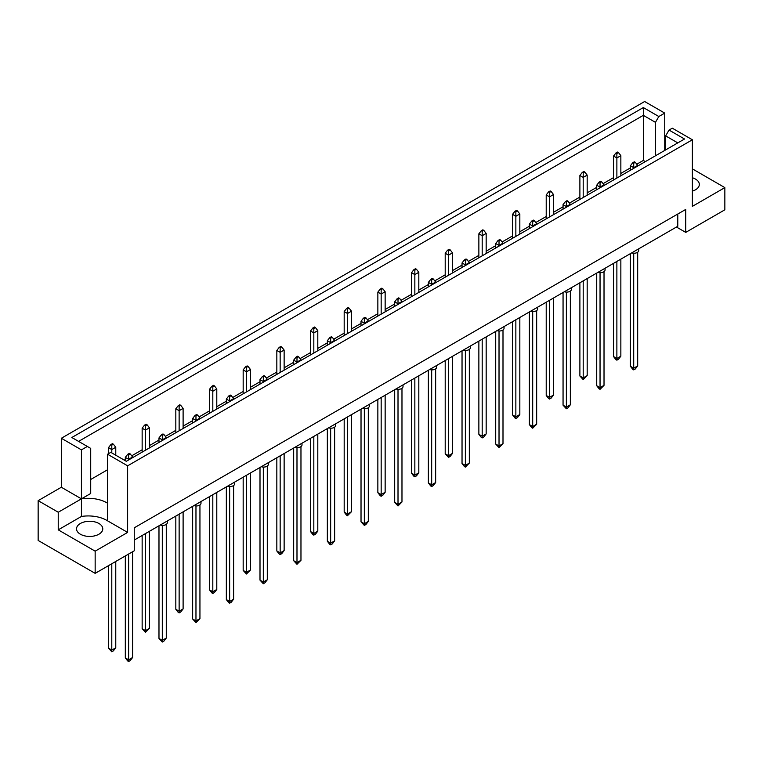 <?xml version="1.0" encoding="UTF-8"?>
<svg xmlns="http://www.w3.org/2000/svg" width="763" height="763" viewBox="0 0 763 763"><rect width="100%" height="100%" fill="white"/><g stroke="black" fill="none" stroke-linecap="round" stroke-linejoin="round"><path stroke-width="1.14" d="M692.375 177.75A13.124 7.573 180 0 1 695.484 179.076A13.124 7.573 180 0 1 699.328 184.436A13.124 7.573 180 0 1 692.375 191.122M98.932 523.494A13.124 7.573 0 0 0 84.626 521.854A13.124 7.573 0 0 0 76.529 528.854A13.124 7.573 0 0 0 80.373 534.214A13.124 7.573 0 0 0 94.679 535.855A13.124 7.573 0 0 0 102.776 528.854A13.124 7.573 0 0 0 98.932 523.494M127.631 465.821L107.545 454.223L107.545 520.814L127.631 532.412L95.156 551.163L95.156 573.356L134.259 550.781L134.259 527.815L685.746 209.424L685.746 232.391L724.85 209.806L724.85 187.612L692.375 206.363L692.375 139.772L127.631 465.821L127.631 532.412M107.545 503.208A26.247 15.155 0 0 0 106.81 502.769A26.247 15.155 0 0 0 81.431 498.849L81.431 449.865L87.344 446.45L90.711 448.396L90.711 493.489L81.431 498.849L81.431 516.456A26.247 15.155 180 0 1 106.81 520.376A26.247 15.155 180 0 1 107.545 520.814M134.259 540.061L677.792 226.268L677.792 214.022M38.15 500.652L58.236 512.24L81.431 498.849L61.345 487.252L38.15 500.652L38.15 540.452L95.156 573.356M61.345 487.252L61.345 438.267L644.649 101.508L664.735 113.105L658.822 116.52L655.455 122.347L643.323 115.347L78.579 441.396M665.66 138.361L664.735 138.895M645.364 161.622L643.323 160.44L636.781 164.217M630.4 167.908L620.853 173.411M613.557 177.626L603.113 183.654M596.723 187.345L587.176 192.858M579.89 197.064L569.436 203.101M563.056 206.783L553.509 212.295M546.213 216.501L535.769 222.538M529.379 226.22L519.832 231.733M512.545 235.948L502.092 241.976M495.712 245.667L486.165 251.18M478.868 255.386L468.425 261.413M462.035 265.104L452.488 270.617M445.201 274.823L434.748 280.86M428.367 284.542L418.82 290.054M411.524 294.27L401.08 300.298M394.69 303.989L385.143 309.501M377.857 313.707L367.404 319.735M361.023 323.426L351.476 328.939M344.18 333.145L333.736 339.182M327.346 342.864L317.799 348.376M310.512 352.592L300.059 358.62M293.679 362.311L284.132 367.814M276.835 372.029L266.392 378.057M260.002 381.748L250.455 387.261M243.168 391.467L232.715 397.504M226.334 401.185L216.787 406.698M209.491 410.904L199.048 416.941M192.657 420.632L183.11 426.135M175.824 430.351L165.371 436.379M158.981 440.07L149.443 445.582M142.147 449.788L131.703 455.826M125.313 459.507L124.264 460.118M107.545 469.77L90.711 479.488M87.344 446.45L71.846 437.504L643.323 107.564L658.822 116.52M81.431 449.865L61.345 438.267M664.735 150.435L664.735 113.105M692.375 168.861L724.85 187.612M95.156 551.163L58.236 529.846L81.431 516.456M58.236 512.24L58.236 529.846M107.545 454.223L110.807 452.345L126.305 461.291L684.525 139.009L669.027 130.063L672.289 128.184L692.375 139.772M685.746 232.391L676.466 227.031M643.323 160.44L643.323 107.564M655.455 155.795L655.455 122.347M665.66 149.901L665.66 135.89L669.027 130.063M677.792 142.9L665.66 135.89M128.623 554.033L128.623 659.814L132.6 657.515L132.6 551.735M125.313 555.95L125.313 657.897L128.623 659.814L128.623 661.492L127.698 660.958L125.313 657.897M132.6 657.515L130.215 660.577L128.623 661.492M130.215 453.918L129.29 453.384L127.698 454.309L128.623 454.843L130.215 453.918L132.6 456.98L128.623 459.278L128.623 454.843M128.623 459.955L128.623 459.278L125.313 457.371L127.698 454.309M132.6 457.657L132.6 456.98M125.313 457.371L125.313 460.718M111.789 563.752L111.789 650.086L115.766 647.797L115.766 561.454M108.48 565.669L108.48 648.178L111.789 650.086L111.789 651.774L108.48 648.178M115.766 647.797L113.382 650.858L111.789 651.774M113.382 444.2L112.457 443.665L110.864 444.581L111.789 445.125L113.382 444.2L115.766 447.261L111.789 449.56L111.789 445.125M111.789 452.907L111.789 449.56L108.48 447.643L110.864 444.581M115.766 455.206L115.766 447.261M108.48 447.643L108.48 453.689M167.316 520.976L167.316 522.693A4.683 2.709 180 0 1 160.297 525.039M162.3 525.392L162.3 640.367L166.277 638.078L166.277 524.391M158.981 525.793L158.981 638.459L162.3 640.367L162.3 642.055L158.981 638.459M166.277 638.078L163.892 641.139L162.3 642.055M163.892 434.481L162.958 433.947L161.374 434.862L162.3 435.396L163.892 434.481L166.277 437.542L162.3 439.841L162.3 435.396M162.3 440.509L162.3 439.841L158.981 437.924L161.374 434.862M166.277 438.22L166.277 437.542M158.981 437.924L158.981 442.426M200.993 501.539L200.993 503.256A4.683 2.709 180 0 1 193.964 505.592M195.967 505.955L195.967 620.929L199.944 618.631L199.944 504.953M192.657 506.355L192.657 619.012L195.967 620.929L195.967 622.618L192.657 619.012M199.944 618.631L195.967 622.618M197.56 415.043L196.635 414.509L195.042 415.425L195.967 415.959L197.56 415.043L199.944 418.105L195.967 420.394L195.967 415.959M195.967 421.071L195.967 420.394L192.657 418.486L195.042 415.425M199.944 418.773L199.944 418.105M192.657 418.486L192.657 422.988M234.661 482.102L234.661 483.809A4.683 2.709 180 0 1 227.641 486.155M229.644 486.508L229.644 601.492L233.621 599.193L233.621 485.516M226.334 486.908L226.334 599.575L229.644 601.492L229.644 603.171L228.719 602.636L226.334 599.575M233.621 599.193L231.237 602.255L229.644 603.171M231.237 395.596L230.302 395.062L228.719 395.987L229.644 396.522L231.237 395.596L233.621 398.658L229.644 400.956L229.644 396.522M229.644 401.634L229.644 400.956L226.334 399.049L228.719 395.987M233.621 399.335L233.621 398.658M226.334 399.049L226.334 403.541M268.338 462.655L268.338 464.371A4.683 2.709 180 0 1 261.308 466.718M263.311 467.07L263.311 582.045L267.288 579.756L267.288 466.069M260.002 467.471L260.002 580.138L263.311 582.045L263.311 583.733L260.002 580.138M267.288 579.756L264.904 582.818L263.311 583.733M264.904 376.159L263.979 375.625L262.386 376.541L263.311 377.075L264.904 376.159L267.288 379.221L263.311 381.519L263.311 377.075M263.311 382.187L263.311 381.519L260.002 379.602L262.386 376.541M267.288 379.898L267.288 379.221M260.002 379.602L260.002 384.104M145.466 533.595L145.466 630.648L149.443 628.35L149.443 531.306M142.147 535.512L142.147 628.731L145.466 630.648L145.466 632.336L142.147 628.731M149.443 628.35L145.466 632.336M147.059 424.762L146.124 424.228L144.531 425.144L145.466 425.678L147.059 424.762L149.443 427.824L145.466 430.122L145.466 425.678M145.466 450.237L145.466 430.122L142.147 428.205L144.531 425.144M149.443 447.938L149.443 427.824M142.147 428.205L142.147 452.144M179.133 514.157L179.133 611.211L183.11 608.912L183.11 511.859M175.824 516.074L175.824 609.294L179.133 611.211L179.133 612.889L178.208 612.355L175.824 609.294M183.11 608.912L180.726 611.974L179.133 612.889M180.726 405.325L179.801 404.781L178.208 405.706L179.133 406.24L180.726 405.325L183.11 408.386L179.133 410.675L179.133 406.24M179.133 430.79L179.133 410.675L175.824 408.768L178.208 405.706M183.11 428.501L183.11 408.386M175.824 408.768L175.824 432.707M212.81 494.72L212.81 591.764L216.787 589.475L216.787 492.421M209.491 496.627L209.491 589.856L212.81 591.764L212.81 593.452L211.876 592.918L209.491 589.856M216.787 589.475L214.403 592.536L212.81 593.452M214.403 385.878L213.468 385.344L211.876 386.259L212.81 386.803L214.403 385.878L216.787 388.939L212.81 391.238L212.81 386.803M212.81 411.352L212.81 391.238L209.491 389.321L211.876 386.259M216.787 409.054L216.787 388.939M209.491 389.321L209.491 413.269M246.478 475.273L246.478 572.326L250.455 570.028L250.455 472.984M243.168 477.19L243.168 570.419L246.478 572.326L246.478 574.014L243.168 570.419M250.455 570.028L246.478 574.014M248.07 366.44L247.145 365.906L245.552 366.822L246.478 367.356L248.07 366.44L250.455 369.502L246.478 371.8L246.478 367.356M246.478 391.915L246.478 371.8L243.168 369.883L245.552 366.822M250.455 389.616L250.455 369.502M243.168 369.883L243.168 393.822M280.155 455.835L280.155 552.889L284.132 550.59L284.132 453.537M276.835 457.752L276.835 550.972L280.155 552.889L280.155 554.567L279.22 554.033L276.835 550.972M284.132 550.59L281.747 553.652L280.155 554.567M281.747 347.003L280.813 346.459L279.22 347.384L280.155 347.918L281.747 347.003L284.132 350.064L280.155 352.353L280.155 347.918M280.155 372.468L280.155 352.353L276.835 350.446L279.22 347.384M284.132 370.179L284.132 350.064M276.835 350.446L276.835 374.385M313.822 436.398L313.822 533.451L317.799 531.153L317.799 434.099M310.512 438.305L310.512 531.534L313.822 533.451L313.822 535.13L312.897 534.596L310.512 531.534M317.799 531.153L315.415 534.214L313.822 535.13M315.415 327.556L314.49 327.022L312.897 327.937L313.822 328.481L315.415 327.556L317.799 330.617L313.822 332.916L313.822 328.481M313.822 353.031L313.822 332.916L310.512 330.999L312.897 327.937M317.799 350.732L317.799 330.617M310.512 330.999L310.512 354.948M347.499 416.951L347.499 514.004L351.476 511.706L351.476 414.662M344.18 418.868L344.18 512.097L347.499 514.004L347.499 515.693L346.564 515.159L344.18 512.097M351.476 511.706L347.499 515.693M349.092 308.118L348.157 307.584L346.564 308.5L347.499 309.034L349.092 308.118L351.476 311.18L347.499 313.479L347.499 309.034M347.499 333.593L347.499 313.479L344.18 311.562L346.564 308.5M351.476 331.295L351.476 311.18M344.18 311.562L344.18 335.501M302.005 443.217L302.005 444.934A4.683 2.709 180 0 1 294.985 447.271M296.988 447.633L296.988 562.608L300.965 560.309L300.965 446.632M293.679 448.034L293.679 560.691L296.988 562.608L296.988 564.296L293.679 560.691M300.965 560.309L296.988 564.296M298.581 356.722L297.646 356.187L296.063 357.103L296.988 357.637L298.581 356.722L300.965 359.783L296.988 362.082L296.988 357.637M296.988 362.749L296.988 362.082L293.679 360.165L296.063 357.103M300.965 360.451L300.965 359.783M293.679 360.165L293.679 364.666M335.682 423.78L335.682 425.487A4.683 2.709 180 0 1 328.653 427.833M330.656 428.186L330.656 543.17L334.633 540.872L334.633 427.194M327.346 428.587L327.346 541.253L330.656 543.17L330.656 544.849L329.73 544.315L327.346 541.253M334.633 540.872L332.248 543.933L330.656 544.849M332.248 337.275L331.323 336.741L329.73 337.666L330.656 338.2L332.248 337.275L334.633 340.336L330.656 342.635L330.656 338.2M330.656 343.312L330.656 342.635L327.346 340.727L329.73 337.666M334.633 341.013L334.633 340.336M327.346 340.727L327.346 345.219M369.349 404.342L369.349 406.05A4.683 2.709 180 0 1 362.33 408.396M364.332 408.749L364.332 523.723L368.31 521.434L368.31 407.747M361.023 409.149L361.023 521.816L364.332 523.723L364.332 525.411L361.023 521.816M368.31 521.434L365.925 524.496L364.332 525.411M365.925 317.837L364.991 317.303L363.407 318.219L364.332 318.753L365.925 317.837L368.31 320.899L364.332 323.197L364.332 318.753M364.332 323.874L364.332 323.197L361.023 321.28L363.407 318.219M368.31 321.576L368.31 320.899M361.023 321.28L361.023 325.782M403.026 384.895L403.026 386.612A4.683 2.709 180 0 1 395.997 388.958M398.009 389.311L398.009 504.286L401.977 501.987L401.977 388.31M394.69 389.712L394.69 502.369L398.009 504.286L398.009 505.974L394.69 502.369M401.977 501.987L398.009 505.974M399.593 298.4L398.668 297.866L397.075 298.781L398.009 299.315L399.593 298.4L401.977 301.461L398.009 303.76L398.009 299.315M398.009 304.427L398.009 303.76L394.69 301.843L397.075 298.781M401.977 302.129L401.977 301.461M394.69 301.843L394.69 306.344M436.694 365.458L436.694 367.165A4.683 2.709 180 0 1 429.674 369.511M431.677 369.864L431.677 484.848L435.654 482.55L435.654 368.872M428.367 370.265L428.367 482.931L431.677 484.848L431.677 486.527L430.752 485.993L428.367 482.931M435.654 482.55L433.27 485.611L431.677 486.527M433.27 278.962L432.344 278.419L430.752 279.344L431.677 279.878L433.27 278.962L435.654 282.024L431.677 284.313L431.677 279.878M431.677 284.99L431.677 284.313L428.367 282.405L430.752 279.344M435.654 282.691L435.654 282.024M428.367 282.405L428.367 286.898M470.37 346.021L470.37 347.728A4.683 2.709 180 0 1 463.341 350.074M465.354 350.427L465.354 465.401L469.321 463.112L469.321 349.425M462.035 350.827L462.035 463.494L465.354 465.401L465.354 467.09L464.419 466.555L462.035 463.494M469.321 463.112L465.354 467.09M466.937 259.515L466.012 258.981L464.419 259.897L465.354 260.441L466.937 259.515L469.321 262.577L465.354 264.875L465.354 260.441M465.354 265.553L465.354 264.875L462.035 262.958L464.419 259.897M469.321 263.254L469.321 262.577M462.035 262.958L462.035 267.46M504.038 326.574L504.038 328.29A4.683 2.709 180 0 1 497.018 330.637M499.021 330.989L499.021 445.964L502.998 443.665L502.998 329.988M495.712 331.39L495.712 444.047L499.021 445.964L499.021 447.652L495.712 444.047M502.998 443.665L499.021 447.652M500.614 240.078L499.689 239.544L498.096 240.459L499.021 240.994L500.614 240.078L502.998 243.139L499.021 245.438L499.021 240.994M499.021 246.106L499.021 245.438L495.712 243.521L498.096 240.459M502.998 243.807L502.998 243.139M495.712 243.521L495.712 248.023M537.715 307.136L537.715 308.843A4.683 2.709 180 0 1 530.686 311.19M532.698 311.542L532.698 426.527L536.666 424.228L536.666 310.551M529.379 311.943L529.379 424.609L532.698 426.527L532.698 428.205L531.763 427.671L529.379 424.609M536.666 424.228L532.698 428.205M534.281 220.641L533.356 220.097L531.763 221.022L532.698 221.556L534.281 220.641L536.666 223.702L532.698 225.991L532.698 221.556M532.698 226.668L532.698 225.991L529.379 224.084L531.763 221.022M536.666 224.37L536.666 223.702M529.379 224.084L529.379 228.585M571.382 287.699L571.382 289.406A4.683 2.709 180 0 1 564.362 291.752M566.365 292.105L566.365 407.08L570.342 404.791L570.342 291.104M563.056 292.506L563.056 405.172L566.365 407.08L566.365 408.768L563.056 405.172M570.342 404.791L567.958 407.852L566.365 408.768M567.958 201.194L567.033 200.659L565.44 201.575L566.365 202.119L567.958 201.194L570.342 204.255L566.365 206.554L566.365 202.119M566.365 207.231L566.365 206.554L563.056 204.637L565.44 201.575M570.342 204.932L570.342 204.255M563.056 204.637L563.056 209.138M605.059 268.252L605.059 269.968A4.683 2.709 180 0 1 598.03 272.315M600.042 272.668L600.042 387.642L604.019 385.344L604.019 271.666M596.723 273.068L596.723 385.735L600.042 387.642L600.042 389.33L599.108 388.796L596.723 385.735M604.019 385.344L600.042 389.33M601.625 181.756L600.7 181.222L599.108 182.138L600.042 182.672L601.625 181.756L604.019 184.818L600.042 187.116L600.042 182.672M600.042 187.784L600.042 187.116L596.723 185.199L599.108 182.138M604.019 185.495L604.019 184.818M596.723 185.199L596.723 189.701M638.726 248.814L638.726 250.522A4.683 2.709 180 0 1 631.707 252.868M633.71 253.221L633.71 368.205L637.687 365.906L637.687 252.229M630.4 253.621L630.4 366.288L633.71 368.205L633.71 369.883L632.785 369.349L630.4 366.288M637.687 365.906L635.302 368.968L633.71 369.883M635.302 162.319L634.377 161.775L632.785 162.7L633.71 163.234L635.302 162.319L637.687 165.38L633.71 167.669L633.71 163.234M633.71 168.346L633.71 167.669L630.4 165.762L632.785 162.7M637.687 166.048L637.687 165.38M630.4 165.762L630.4 170.263M381.166 397.513L381.166 494.567L385.143 492.269L385.143 395.215M377.857 399.43L377.857 492.65L381.166 494.567L381.166 496.246L380.241 495.712L377.857 492.65M385.143 492.269L382.759 495.33L381.166 496.246M382.759 288.681L381.834 288.147L380.241 289.063L381.166 289.597L382.759 288.681L385.143 291.743L381.166 294.032L381.166 289.597M381.166 314.146L381.166 294.032L377.857 292.124L380.241 289.063M385.143 311.857L385.143 291.743M377.857 292.124L377.857 316.063M414.843 378.076L414.843 475.13L418.82 472.831L418.82 375.777M411.524 379.984L411.524 473.213L414.843 475.13L414.843 476.808L413.908 476.274L411.524 473.213M418.82 472.831L416.436 475.893L414.843 476.808M416.436 269.234L415.501 268.7L413.908 269.625L414.843 270.159L416.436 269.234L418.82 272.296L414.843 274.594L414.843 270.159M414.843 294.709L414.843 274.594L411.524 272.687L413.908 269.625M418.82 292.41L418.82 272.296M411.524 272.687L411.524 296.626M448.51 358.639L448.51 455.683L452.488 453.394L452.488 356.34M445.201 360.546L445.201 453.775L448.51 455.683L448.51 457.371L445.201 453.775M452.488 453.394L450.103 456.455L448.51 457.371M450.103 249.797L449.178 249.263L447.585 250.178L448.51 250.712L450.103 249.797L452.488 252.858L448.51 255.157L448.51 250.712M448.51 275.271L448.51 255.157L445.201 253.24L447.585 250.178M452.488 272.973L452.488 252.858M445.201 253.24L445.201 277.179M482.187 339.192L482.187 436.245L486.165 433.947L486.165 336.893M478.868 341.109L478.868 434.328L482.187 436.245L482.187 437.924L481.253 437.39L478.868 434.328M486.165 433.947L483.78 437.008L482.187 437.924M483.78 230.359L482.845 229.825L481.253 230.741L482.187 231.275L483.78 230.359L486.165 233.421L482.187 235.71L482.187 231.275M482.187 255.824L482.187 235.71L478.868 233.802L481.253 230.741M486.165 253.535L486.165 233.421M478.868 233.802L478.868 257.741M515.855 319.754L515.855 416.808L519.832 414.509L519.832 317.456M512.545 321.671L512.545 414.891L515.855 416.808L515.855 418.486L514.93 417.952L512.545 414.891M519.832 414.509L517.448 417.571L515.855 418.486M517.448 210.912L516.522 210.378L514.93 211.303L515.855 211.837L517.448 210.912L519.832 213.974L515.855 216.272L515.855 211.837M515.855 236.387L515.855 216.272L512.545 214.365L514.93 211.303M519.832 234.088L519.832 213.974M512.545 214.365L512.545 238.304M549.532 300.317L549.532 397.361L553.509 395.072L553.509 298.018M546.213 302.224L546.213 395.453L549.532 397.361L549.532 399.049L548.597 398.515L546.213 395.453M553.509 395.072L551.124 398.133L549.532 399.049M551.124 191.475L550.19 190.941L548.597 191.856L549.532 192.39L551.124 191.475L553.509 194.536L549.532 196.835L549.532 192.39M549.532 216.95L549.532 196.835L546.213 194.918L548.597 191.856M553.509 214.651L553.509 194.536M546.213 194.918L546.213 218.857M583.199 280.87L583.199 377.923L587.176 375.625L587.176 278.581M579.89 282.787L579.89 376.006L583.199 377.923L583.199 379.612L579.89 376.006M587.176 375.625L583.199 379.612M584.792 172.037L583.867 171.503L582.274 172.419L583.199 172.953L584.792 172.037L587.176 175.099L583.199 177.398L583.199 172.953M583.199 197.503L583.199 177.398L579.89 175.48L582.274 172.419M587.176 195.214L587.176 175.099M579.89 175.48L579.89 199.42M616.876 261.432L616.876 358.486L620.853 356.187L620.853 259.134M613.557 263.349L613.557 356.569L616.876 358.486L616.876 360.165L615.941 359.631L613.557 356.569M620.853 356.187L618.469 359.249L616.876 360.165M618.469 152.59L617.534 152.056L615.941 152.982L616.876 153.516L618.469 152.59L620.853 155.652L616.876 157.951L616.876 153.516M616.876 178.065L616.876 157.951L613.557 156.043L615.941 152.982M620.853 175.767L620.853 155.652M613.557 156.043L613.557 179.982"/></g></svg>
